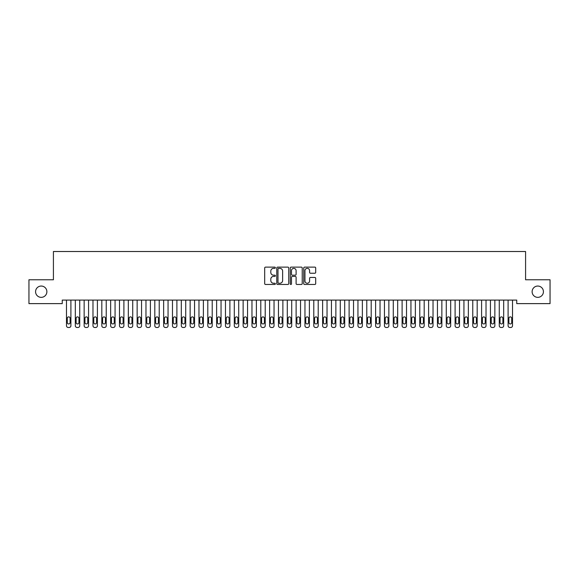 <?xml version="1.0" encoding="UTF-8"?>
<svg xmlns="http://www.w3.org/2000/svg" width="579" height="579" viewBox="0 0 579 579"><rect width="100%" height="100%" fill="white"/><g stroke="black" fill="none" stroke-linecap="round" stroke-linejoin="round"><path stroke-width="0.87" d="M275.372 267.737A0.608 0.608 0 0 0 274.764 267.129L265.551 267.129A0.868 0.868 0 0 0 264.683 267.997L264.683 283.601A0.868 0.868 0 0 0 265.551 284.47L274.764 284.47A0.608 0.608 0 0 0 275.372 283.862A0.608 0.608 0 0 0 274.764 283.254L273.57 283.254A2.772 2.772 0 0 1 270.798 280.482L270.798 279.179A2.772 2.772 0 0 1 273.57 276.407L274.764 276.407A0.608 0.608 0 0 0 275.372 275.799A0.608 0.608 0 0 0 274.764 275.191L273.57 275.191A2.772 2.772 0 0 1 270.798 272.419L270.798 271.117A2.772 2.772 0 0 1 273.57 268.345L274.764 268.345A0.608 0.608 0 0 0 275.372 267.737M532.123 291.7A5.652 5.652 0 0 0 537.775 297.353A5.652 5.652 0 0 0 543.428 291.7A5.652 5.652 0 0 0 537.775 286.048A5.652 5.652 0 0 0 532.123 291.7M35.572 291.7A5.652 5.652 0 0 0 41.225 297.353A5.652 5.652 0 0 0 46.877 291.7A5.652 5.652 0 0 0 41.225 286.048A5.652 5.652 0 0 0 35.572 291.7M314.838 273.245A0.868 0.868 0 0 0 315.7 272.376L315.7 267.997A0.868 0.868 0 0 0 314.838 267.129L304.605 267.129A0.868 0.868 0 0 0 303.736 267.997L303.736 283.601A0.868 0.868 0 0 0 304.605 284.47L314.838 284.47A0.868 0.868 0 0 0 315.7 283.601L315.7 278.318A0.868 0.868 0 0 0 314.838 277.45L310.46 277.45A0.868 0.868 0 0 0 309.591 278.318L309.591 280.938A2.316 2.316 0 0 1 307.275 283.254A2.316 2.316 0 0 1 304.952 280.938L304.952 270.668A2.316 2.316 0 0 1 307.275 268.345A2.316 2.316 0 0 1 309.591 270.668L309.591 272.376A0.868 0.868 0 0 0 310.46 273.245L314.838 273.245M516.75 300.088L62.25 300.088L62.25 303.62L28.95 303.62L28.95 279.773L53.413 279.773L53.413 251.51L525.587 251.51L525.587 279.773L550.05 279.773L550.05 303.62L516.75 303.62L516.75 300.088M288.74 267.997A0.868 0.868 0 0 0 287.872 267.129L277.645 267.129A0.868 0.868 0 0 0 276.776 267.997L276.776 283.601A0.868 0.868 0 0 0 277.645 284.47L287.872 284.47A0.868 0.868 0 0 0 288.74 283.601L288.74 267.997M291.128 267.129L301.355 267.129A0.868 0.868 0 0 1 302.224 267.997L302.224 283.601A0.868 0.868 0 0 1 301.355 284.47L296.976 284.47A0.868 0.868 0 0 1 296.108 283.601L296.108 277.276A0.868 0.868 0 0 0 295.247 276.407L292.337 276.407A0.868 0.868 0 0 0 291.476 277.276L291.476 283.862A0.608 0.608 0 0 1 290.868 284.47A0.608 0.608 0 0 1 290.26 283.862L290.26 267.997A0.868 0.868 0 0 1 291.128 267.129M278.6 268.345A0.608 0.608 0 0 0 277.992 268.953L277.992 282.653A0.608 0.608 0 0 0 278.6 283.254L279.852 283.254A2.772 2.772 0 0 0 282.632 280.482L282.632 271.117A2.772 2.772 0 0 0 279.852 268.345L278.6 268.345M296.108 270.711A2.316 2.316 0 0 0 293.792 268.388A2.316 2.316 0 0 0 291.476 270.711L291.476 274.33A0.868 0.868 0 0 0 292.337 275.191L295.247 275.191A0.868 0.868 0 0 0 296.108 274.33L296.108 270.711M70.906 300.088L70.906 325.724A1.766 1.766 0.7 0 1 69.14 327.49L68.257 327.49A1.766 1.766 0.7 0 1 66.484 325.724L66.484 300.088M70.11 322.539L70.11 318.305A1.411 1.411 0.7 0 0 68.698 316.887A1.411 1.411 0.7 0 0 67.28 318.305L67.28 322.539A1.411 1.411 0.7 0 0 68.698 323.958A1.411 1.411 0.7 0 0 70.11 322.539M79.736 300.088L79.736 325.724A1.766 1.766 0.7 0 1 77.97 327.49L77.087 327.49A1.766 1.766 0.7 0 1 75.321 325.724L75.321 300.088M78.939 322.539L78.939 318.305A1.411 1.411 0.7 0 0 77.528 316.887A1.411 1.411 0.7 0 0 76.117 318.305L76.117 322.539A1.411 1.411 0.7 0 0 77.528 323.958A1.411 1.411 0.7 0 0 78.939 322.539M88.565 300.088L88.565 325.724A1.766 1.766 0.7 0 1 86.799 327.49L85.916 327.49A1.766 1.766 0.7 0 1 84.15 325.724L84.15 300.088M87.769 322.539L87.769 318.305A1.411 1.411 0.7 0 0 86.358 316.887A1.411 1.411 0.7 0 0 84.947 318.305L84.947 322.539A1.411 1.411 0.7 0 0 86.358 323.958A1.411 1.411 0.7 0 0 87.769 322.539M97.402 300.088L97.402 325.724A1.766 1.766 0.7 0 1 95.636 327.49L94.753 327.49A1.766 1.766 0.7 0 1 92.98 325.724L92.98 300.088M96.606 322.539L96.606 318.305A1.411 1.411 0.7 0 0 95.195 316.887A1.411 1.411 0.7 0 0 93.776 318.305L93.776 322.539A1.411 1.411 0.7 0 0 95.195 323.958A1.411 1.411 0.7 0 0 96.606 322.539M106.232 300.088L106.232 325.724A1.766 1.766 0.7 0 1 104.466 327.49L103.583 327.49A1.766 1.766 0.7 0 1 101.817 325.724L101.817 300.088M105.436 322.539L105.436 318.305A1.411 1.411 0.7 0 0 104.025 316.887A1.411 1.411 0.7 0 0 102.613 318.305L102.613 322.539A1.411 1.411 0.7 0 0 104.025 323.958A1.411 1.411 0.7 0 0 105.436 322.539M115.062 300.088L115.062 325.724A1.766 1.766 0.7 0 1 113.296 327.49L112.413 327.49A1.766 1.766 0.7 0 1 110.647 325.724L110.647 300.088M114.266 322.539L114.266 318.305A1.411 1.411 0.7 0 0 112.854 316.887A1.411 1.411 0.7 0 0 111.443 318.305L111.443 322.539A1.411 1.411 0.7 0 0 112.854 323.958A1.411 1.411 0.7 0 0 114.266 322.539M123.899 300.088L123.899 325.724A1.766 1.766 0.7 0 1 122.133 327.49L121.25 327.49A1.766 1.766 0.7 0 1 119.477 325.724L119.477 300.088M123.103 322.539L123.103 318.305A1.411 1.411 0.7 0 0 121.691 316.887A1.411 1.411 0.7 0 0 120.273 318.305L120.273 322.539A1.411 1.411 0.7 0 0 121.691 323.958A1.411 1.411 0.7 0 0 123.103 322.539M132.729 300.088L132.729 325.724A1.766 1.766 0.7 0 1 130.963 327.49L130.08 327.49A1.766 1.766 0.7 0 1 128.314 325.724L128.314 300.088M131.932 322.539L131.932 318.305A1.411 1.411 0.7 0 0 130.521 316.887A1.411 1.411 0.7 0 0 129.11 318.305L129.11 322.539A1.411 1.411 0.7 0 0 130.521 323.958A1.411 1.411 0.7 0 0 131.932 322.539M141.558 300.088L141.558 325.724A1.766 1.766 0.7 0 1 139.792 327.49L138.909 327.49A1.766 1.766 0.7 0 1 137.143 325.724L137.143 300.088M140.762 322.539L140.762 318.305A1.411 1.411 0.7 0 0 139.351 316.887A1.411 1.411 0.7 0 0 137.94 318.305L137.94 322.539A1.411 1.411 0.7 0 0 139.351 323.958A1.411 1.411 0.7 0 0 140.762 322.539M150.395 300.088L150.395 325.724A1.766 1.766 0.7 0 1 148.629 327.49L147.746 327.49A1.766 1.766 0.7 0 1 145.973 325.724L145.973 300.088M149.599 322.539L149.599 318.305A1.411 1.411 0.7 0 0 148.188 316.887A1.411 1.411 0.7 0 0 146.769 318.305L146.769 322.539A1.411 1.411 0.7 0 0 148.188 323.958A1.411 1.411 0.7 0 0 149.599 322.539M159.225 300.088L159.225 325.724A1.766 1.766 0.7 0 1 157.459 327.49L156.576 327.49A1.766 1.766 0.7 0 1 154.81 325.724L154.81 300.088M158.429 322.539L158.429 318.305A1.411 1.411 0.7 0 0 157.018 316.887A1.411 1.411 0.7 0 0 155.606 318.305L155.606 322.539A1.411 1.411 0.7 0 0 157.018 323.958A1.411 1.411 0.7 0 0 158.429 322.539M168.055 300.088L168.055 325.724A1.766 1.766 0.7 0 1 166.289 327.49L165.406 327.49A1.766 1.766 0.7 0 1 163.64 325.724L163.64 300.088M167.266 322.539L167.266 318.305A1.411 1.411 0.7 0 0 165.847 316.887A1.411 1.411 0.7 0 0 164.436 318.305L164.436 322.539A1.411 1.411 0.7 0 0 165.847 323.958A1.411 1.411 0.7 0 0 167.266 322.539M176.892 300.088L176.892 325.724A1.766 1.766 0.7 0 1 175.126 327.49L174.243 327.49A1.766 1.766 0.7 0 1 172.477 325.724L172.477 300.088M176.096 322.539L176.096 318.305A1.411 1.411 0.7 0 0 174.684 316.887A1.411 1.411 0.7 0 0 173.266 318.305L173.266 322.539A1.411 1.411 0.7 0 0 174.684 323.958A1.411 1.411 0.7 0 0 176.096 322.539M185.721 300.088L185.721 325.724A1.766 1.766 0.7 0 1 183.956 327.49L183.073 327.49A1.766 1.766 0.7 0 1 181.307 325.724L181.307 300.088M184.925 322.539L184.925 318.305A1.411 1.411 0.7 0 0 183.514 316.887A1.411 1.411 0.7 0 0 182.103 318.305L182.103 322.539A1.411 1.411 0.7 0 0 183.514 323.958A1.411 1.411 0.7 0 0 184.925 322.539M194.551 300.088L194.551 325.724A1.766 1.766 0.7 0 1 192.785 327.49L191.902 327.49A1.766 1.766 0.7 0 1 190.136 325.724L190.136 300.088M193.762 322.539L193.762 318.305A1.411 1.411 0.7 0 0 192.344 316.887A1.411 1.411 0.7 0 0 190.932 318.305L190.932 322.539A1.411 1.411 0.7 0 0 192.344 323.958A1.411 1.411 0.7 0 0 193.762 322.539M203.388 300.088L203.388 325.724A1.766 1.766 0.7 0 1 201.622 327.49L200.739 327.49A1.766 1.766 0.7 0 1 198.973 325.724L198.973 300.088M202.592 322.539L202.592 318.305A1.411 1.411 0.7 0 0 201.181 316.887A1.411 1.411 0.7 0 0 199.762 318.305L199.762 322.539A1.411 1.411 0.7 0 0 201.181 323.958A1.411 1.411 0.7 0 0 202.592 322.539M212.218 300.088L212.218 325.724A1.766 1.766 0.7 0 1 210.452 327.49L209.569 327.49A1.766 1.766 0.7 0 1 207.803 325.724L207.803 300.088M211.422 322.539L211.422 318.305A1.411 1.411 0.7 0 0 210.011 316.887A1.411 1.411 0.7 0 0 208.599 318.305L208.599 322.539A1.411 1.411 0.7 0 0 210.011 323.958A1.411 1.411 0.7 0 0 211.422 322.539M221.048 300.088L221.048 325.724A1.766 1.766 0.7 0 1 219.282 327.49L218.399 327.49A1.766 1.766 0.7 0 1 216.633 325.724L216.633 300.088M220.259 322.539L220.259 318.305A1.411 1.411 0.7 0 0 218.84 316.887A1.411 1.411 0.7 0 0 217.429 318.305L217.429 322.539A1.411 1.411 0.7 0 0 218.84 323.958A1.411 1.411 0.7 0 0 220.259 322.539M229.885 300.088L229.885 325.724A1.766 1.766 0.7 0 1 228.119 327.49L227.236 327.49A1.766 1.766 0.7 0 1 225.47 325.724L225.47 300.088M229.089 322.539L229.089 318.305A1.411 1.411 0.7 0 0 227.677 316.887A1.411 1.411 0.7 0 0 226.259 318.305L226.259 322.539A1.411 1.411 0.7 0 0 227.677 323.958A1.411 1.411 0.7 0 0 229.089 322.539M238.714 300.088L238.714 325.724A1.766 1.766 0.7 0 1 236.949 327.49L236.066 327.49A1.766 1.766 0.7 0 1 234.3 325.724L234.3 300.088M237.918 322.539L237.918 318.305A1.411 1.411 0.7 0 0 236.507 316.887A1.411 1.411 0.7 0 0 235.096 318.305L235.096 322.539A1.411 1.411 0.7 0 0 236.507 323.958A1.411 1.411 0.7 0 0 237.918 322.539M247.544 300.088L247.544 325.724A1.766 1.766 0.7 0 1 245.778 327.49L244.895 327.49A1.766 1.766 0.7 0 1 243.129 325.724L243.129 300.088M246.755 322.539L246.755 318.305A1.411 1.411 0.7 0 0 245.337 316.887A1.411 1.411 0.7 0 0 243.925 318.305L243.925 322.539A1.411 1.411 0.7 0 0 245.337 323.958A1.411 1.411 0.7 0 0 246.755 322.539M256.381 300.088L256.381 325.724A1.766 1.766 0.7 0 1 254.615 327.49L253.732 327.49A1.766 1.766 0.7 0 1 251.966 325.724L251.966 300.088M255.585 322.539L255.585 318.305A1.411 1.411 0.7 0 0 254.174 316.887A1.411 1.411 0.7 0 0 252.755 318.305L252.755 322.539A1.411 1.411 0.7 0 0 254.174 323.958A1.411 1.411 0.7 0 0 255.585 322.539M265.211 300.088L265.211 325.724A1.766 1.766 0.7 0 1 263.445 327.49L262.562 327.49A1.766 1.766 0.7 0 1 260.796 325.724L260.796 300.088M264.415 322.539L264.415 318.305A1.411 1.411 0.7 0 0 263.004 316.887A1.411 1.411 0.7 0 0 261.592 318.305L261.592 322.539A1.411 1.411 0.7 0 0 263.004 323.958A1.411 1.411 0.7 0 0 264.415 322.539M274.041 300.088L274.041 325.724A1.766 1.766 0.7 0 1 272.275 327.49L271.392 327.49A1.766 1.766 0.7 0 1 269.626 325.724L269.626 300.088M273.252 322.539L273.252 318.305A1.411 1.411 0.7 0 0 271.833 316.887A1.411 1.411 0.7 0 0 270.422 318.305L270.422 322.539A1.411 1.411 0.7 0 0 271.833 323.958A1.411 1.411 0.7 0 0 273.252 322.539M282.878 300.088L282.878 325.724A1.766 1.766 0.7 0 1 281.112 327.49L280.229 327.49A1.766 1.766 0.7 0 1 278.463 325.724L278.463 300.088M282.082 322.539L282.082 318.305A1.411 1.411 0.7 0 0 280.67 316.887A1.411 1.411 0.7 0 0 279.252 318.305L279.252 322.539A1.411 1.411 0.7 0 0 280.67 323.958A1.411 1.411 0.7 0 0 282.082 322.539M291.707 300.088L291.707 325.724A1.766 1.766 0.7 0 1 289.941 327.49L289.059 327.49A1.766 1.766 0.7 0 1 287.293 325.724L287.293 300.088M290.911 322.539L290.911 318.305A1.411 1.411 0.7 0 0 289.5 316.887A1.411 1.411 0.7 0 0 288.089 318.305L288.089 322.539A1.411 1.411 0.7 0 0 289.5 323.958A1.411 1.411 0.7 0 0 290.911 322.539M300.537 300.088L300.537 325.724A1.766 1.766 0.7 0 1 298.771 327.49L297.888 327.49A1.766 1.766 0.7 0 1 296.122 325.724L296.122 300.088M299.748 322.539L299.748 318.305A1.411 1.411 0.7 0 0 298.33 316.887A1.411 1.411 0.7 0 0 296.918 318.305L296.918 322.539A1.411 1.411 0.7 0 0 298.33 323.958A1.411 1.411 0.7 0 0 299.748 322.539M309.374 300.088L309.374 325.724A1.766 1.766 0.7 0 1 307.608 327.49L306.725 327.49A1.766 1.766 0.7 0 1 304.959 325.724L304.959 300.088M308.578 322.539L308.578 318.305A1.411 1.411 0.7 0 0 307.167 316.887A1.411 1.411 0.7 0 0 305.748 318.305L305.748 322.539A1.411 1.411 0.7 0 0 307.167 323.958A1.411 1.411 0.7 0 0 308.578 322.539M318.204 300.088L318.204 325.724A1.766 1.766 0.7 0 1 316.438 327.49L315.555 327.49A1.766 1.766 0.7 0 1 313.789 325.724L313.789 300.088M317.408 322.539L317.408 318.305A1.411 1.411 0.7 0 0 315.996 316.887A1.411 1.411 0.7 0 0 314.585 318.305L314.585 322.539A1.411 1.411 0.7 0 0 315.996 323.958A1.411 1.411 0.7 0 0 317.408 322.539M327.034 300.088L327.034 325.724A1.766 1.766 0.7 0 1 325.268 327.49L324.385 327.49A1.766 1.766 0.7 0 1 322.619 325.724L322.619 300.088M326.245 322.539L326.245 318.305A1.411 1.411 0.7 0 0 324.826 316.887A1.411 1.411 0.7 0 0 323.415 318.305L323.415 322.539A1.411 1.411 0.7 0 0 324.826 323.958A1.411 1.411 0.7 0 0 326.245 322.539M335.871 300.088L335.871 325.724A1.766 1.766 0.7 0 1 334.105 327.49L333.222 327.49A1.766 1.766 0.7 0 1 331.456 325.724L331.456 300.088M335.075 322.539L335.075 318.305A1.411 1.411 0.7 0 0 333.663 316.887A1.411 1.411 0.7 0 0 332.245 318.305L332.245 322.539A1.411 1.411 0.7 0 0 333.663 323.958A1.411 1.411 0.7 0 0 335.075 322.539M344.7 300.088L344.7 325.724A1.766 1.766 0.7 0 1 342.934 327.49L342.051 327.49A1.766 1.766 0.7 0 1 340.286 325.724L340.286 300.088M343.904 322.539L343.904 318.305A1.411 1.411 0.7 0 0 342.493 316.887A1.411 1.411 0.7 0 0 341.082 318.305L341.082 322.539A1.411 1.411 0.7 0 0 342.493 323.958A1.411 1.411 0.7 0 0 343.904 322.539M353.53 300.088L353.53 325.724A1.766 1.766 0.7 0 1 351.764 327.49L350.881 327.49A1.766 1.766 0.7 0 1 349.115 325.724L349.115 300.088M352.741 322.539L352.741 318.305A1.411 1.411 0.7 0 0 351.323 316.887A1.411 1.411 0.7 0 0 349.911 318.305L349.911 322.539A1.411 1.411 0.7 0 0 351.323 323.958A1.411 1.411 0.7 0 0 352.741 322.539M362.367 300.088L362.367 325.724A1.766 1.766 0.7 0 1 360.601 327.49L359.718 327.49A1.766 1.766 0.7 0 1 357.952 325.724L357.952 300.088M361.571 322.539L361.571 318.305A1.411 1.411 0.7 0 0 360.16 316.887A1.411 1.411 0.7 0 0 358.741 318.305L358.741 322.539A1.411 1.411 0.7 0 0 360.16 323.958A1.411 1.411 0.7 0 0 361.571 322.539M371.197 300.088L371.197 325.724A1.766 1.766 0.7 0 1 369.431 327.49L368.548 327.49A1.766 1.766 0.7 0 1 366.782 325.724L366.782 300.088M370.401 322.539L370.401 318.305A1.411 1.411 0.7 0 0 368.989 316.887A1.411 1.411 0.7 0 0 367.578 318.305L367.578 322.539A1.411 1.411 0.7 0 0 368.989 323.958A1.411 1.411 0.7 0 0 370.401 322.539M380.027 300.088L380.027 325.724A1.766 1.766 0.7 0 1 378.261 327.49L377.378 327.49A1.766 1.766 0.7 0 1 375.612 325.724L375.612 300.088M379.238 322.539L379.238 318.305A1.411 1.411 0.7 0 0 377.819 316.887A1.411 1.411 0.7 0 0 376.408 318.305L376.408 322.539A1.411 1.411 0.7 0 0 377.819 323.958A1.411 1.411 0.7 0 0 379.238 322.539M388.864 300.088L388.864 325.724A1.766 1.766 0.7 0 1 387.098 327.49L386.215 327.49A1.766 1.766 0.7 0 1 384.449 325.724L384.449 300.088M388.068 322.539L388.068 318.305A1.411 1.411 0.7 0 0 386.656 316.887A1.411 1.411 0.7 0 0 385.238 318.305L385.238 322.539A1.411 1.411 0.7 0 0 386.656 323.958A1.411 1.411 0.7 0 0 388.068 322.539M397.693 300.088L397.693 325.724A1.766 1.766 0.7 0 1 395.927 327.49L395.044 327.49A1.766 1.766 0.7 0 1 393.279 325.724L393.279 300.088M396.897 322.539L396.897 318.305A1.411 1.411 0.7 0 0 395.486 316.887A1.411 1.411 0.7 0 0 394.075 318.305L394.075 322.539A1.411 1.411 0.7 0 0 395.486 323.958A1.411 1.411 0.7 0 0 396.897 322.539M406.523 300.088L406.523 325.724A1.766 1.766 0.7 0 1 404.757 327.49L403.874 327.49A1.766 1.766 0.7 0 1 402.108 325.724L402.108 300.088M405.734 322.539L405.734 318.305A1.411 1.411 0.7 0 0 404.316 316.887A1.411 1.411 0.7 0 0 402.904 318.305L402.904 322.539A1.411 1.411 0.7 0 0 404.316 323.958A1.411 1.411 0.7 0 0 405.734 322.539M415.36 300.088L415.36 325.724A1.766 1.766 0.7 0 1 413.594 327.49L412.711 327.49A1.766 1.766 0.7 0 1 410.945 325.724L410.945 300.088M414.564 322.539L414.564 318.305A1.411 1.411 0.7 0 0 413.153 316.887A1.411 1.411 0.7 0 0 411.734 318.305L411.734 322.539A1.411 1.411 0.7 0 0 413.153 323.958A1.411 1.411 0.7 0 0 414.564 322.539M424.19 300.088L424.19 325.724A1.766 1.766 0.7 0 1 422.424 327.49L421.541 327.49A1.766 1.766 0.7 0 1 419.775 325.724L419.775 300.088M423.394 322.539L423.394 318.305A1.411 1.411 0.7 0 0 421.982 316.887A1.411 1.411 0.7 0 0 420.571 318.305L420.571 322.539A1.411 1.411 0.7 0 0 421.982 323.958A1.411 1.411 0.7 0 0 423.394 322.539M433.027 300.088L433.027 325.724A1.766 1.766 0.7 0 1 431.254 327.49L430.371 327.49A1.766 1.766 0.7 0 1 428.605 325.724L428.605 300.088M432.231 322.539L432.231 318.305A1.411 1.411 0.7 0 0 430.812 316.887A1.411 1.411 0.7 0 0 429.401 318.305L429.401 322.539A1.411 1.411 0.7 0 0 430.812 323.958A1.411 1.411 0.7 0 0 432.231 322.539M441.857 300.088L441.857 325.724A1.766 1.766 0.7 0 1 440.091 327.49L439.208 327.49A1.766 1.766 0.7 0 1 437.442 325.724L437.442 300.088M441.06 322.539L441.06 318.305A1.411 1.411 0.7 0 0 439.649 316.887A1.411 1.411 0.7 0 0 438.238 318.305L438.238 322.539A1.411 1.411 0.7 0 0 439.649 323.958A1.411 1.411 0.7 0 0 441.06 322.539M450.686 300.088L450.686 325.724A1.766 1.766 0.7 0 1 448.92 327.49L448.037 327.49A1.766 1.766 0.7 0 1 446.271 325.724L446.271 300.088M449.89 322.539L449.89 318.305A1.411 1.411 0.7 0 0 448.479 316.887A1.411 1.411 0.7 0 0 447.068 318.305L447.068 322.539A1.411 1.411 0.7 0 0 448.479 323.958A1.411 1.411 0.7 0 0 449.89 322.539M459.523 300.088L459.523 325.724A1.766 1.766 0.7 0 1 457.75 327.49L456.867 327.49A1.766 1.766 0.7 0 1 455.101 325.724L455.101 300.088M458.727 322.539L458.727 318.305A1.411 1.411 0.7 0 0 457.309 316.887A1.411 1.411 0.7 0 0 455.897 318.305L455.897 322.539A1.411 1.411 0.7 0 0 457.309 323.958A1.411 1.411 0.7 0 0 458.727 322.539M468.353 300.088L468.353 325.724A1.766 1.766 0.7 0 1 466.587 327.49L465.704 327.49A1.766 1.766 0.7 0 1 463.938 325.724L463.938 300.088M467.557 322.539L467.557 318.305A1.411 1.411 0.7 0 0 466.146 316.887A1.411 1.411 0.7 0 0 464.734 318.305L464.734 322.539A1.411 1.411 0.7 0 0 466.146 323.958A1.411 1.411 0.7 0 0 467.557 322.539M477.183 300.088L477.183 325.724A1.766 1.766 0.7 0 1 475.417 327.49L474.534 327.49A1.766 1.766 0.7 0 1 472.768 325.724L472.768 300.088M476.387 322.539L476.387 318.305A1.411 1.411 0.7 0 0 474.975 316.887A1.411 1.411 0.7 0 0 473.564 318.305L473.564 322.539A1.411 1.411 0.7 0 0 474.975 323.958A1.411 1.411 0.7 0 0 476.387 322.539M486.02 300.088L486.02 325.724A1.766 1.766 0.7 0 1 484.247 327.49L483.364 327.49A1.766 1.766 0.7 0 1 481.598 325.724L481.598 300.088M485.224 322.539L485.224 318.305A1.411 1.411 0.7 0 0 483.805 316.887A1.411 1.411 0.7 0 0 482.394 318.305L482.394 322.539A1.411 1.411 0.7 0 0 483.805 323.958A1.411 1.411 0.7 0 0 485.224 322.539M494.85 300.088L494.85 325.724A1.766 1.766 0.7 0 1 493.084 327.49L492.201 327.49A1.766 1.766 0.7 0 1 490.435 325.724L490.435 300.088M494.053 322.539L494.053 318.305A1.411 1.411 0.7 0 0 492.642 316.887A1.411 1.411 0.7 0 0 491.231 318.305L491.231 322.539A1.411 1.411 0.7 0 0 492.642 323.958A1.411 1.411 0.7 0 0 494.053 322.539M503.679 300.088L503.679 325.724A1.766 1.766 0.7 0 1 501.913 327.49L501.03 327.49A1.766 1.766 0.7 0 1 499.264 325.724L499.264 300.088M502.883 322.539L502.883 318.305A1.411 1.411 0.7 0 0 501.472 316.887A1.411 1.411 0.7 0 0 500.061 318.305L500.061 322.539A1.411 1.411 0.7 0 0 501.472 323.958A1.411 1.411 0.7 0 0 502.883 322.539M512.516 300.088L512.516 325.724A1.766 1.766 0.7 0 1 510.743 327.49L509.86 327.49A1.766 1.766 0.7 0 1 508.094 325.724L508.094 300.088M511.72 322.539L511.72 318.305A1.411 1.411 0.7 0 0 510.302 316.887A1.411 1.411 0.7 0 0 508.89 318.305L508.89 322.539A1.411 1.411 0.7 0 0 510.302 323.958A1.411 1.411 0.7 0 0 511.72 322.539"/></g></svg>
